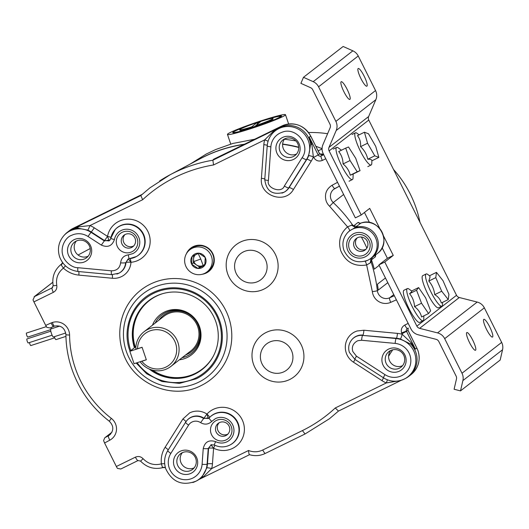 <?xml version="1.0" encoding="UTF-8"?>
<svg xmlns="http://www.w3.org/2000/svg" width="529" height="529" viewBox="0 0 529 529"><rect width="100%" height="100%" fill="white"/><g stroke="black" fill="none" stroke-linecap="round" stroke-linejoin="round"><path stroke-width="0.79" d="M382.117 247.744L387.4 258.291L378.903 264.903L411 328.998A10.878 10.653 52.1 0 0 418.148 334.771L436.048 339.307A4.212 4.12 52.1 0 1 438.819 341.542L456.13 376.119A4.212 4.12 52.1 0 1 456.474 378.962L454.094 389.251L460.501 390.878L500.169 360.044L502.55 349.748A10.878 10.653 52.1 0 0 501.657 342.402L461.996 373.243A10.878 10.653 52.1 0 1 462.888 380.589L460.501 390.878M364.455 212.473L369.487 222.517M303.481 77.307L343.142 46.473L352.863 50.83L313.194 81.664L303.481 77.307L300.902 83.344L310.622 87.702A4.212 4.12 52.1 0 1 312.699 89.692L330.01 124.269A4.212 4.12 52.1 0 1 330.129 127.8L322.941 144.642A10.878 10.653 52.1 0 0 323.252 153.767L355.349 217.869L361.214 214.992L369.711 208.38L379.829 228.588M352.863 50.83A10.878 10.653 52.1 0 1 358.232 55.981L375.544 90.552A10.878 10.653 52.1 0 1 375.854 99.677L368.66 116.519A4.212 4.12 -127.9 0 0 368.779 120.057L456.527 295.288A4.212 4.12 -127.9 0 0 459.298 297.516L477.198 302.059A10.878 10.653 52.1 0 1 484.346 307.832L501.657 342.402M378.903 264.903L384.768 262.027L416.865 326.122A4.212 4.12 52.1 0 0 419.629 328.357L437.536 332.9A10.878 10.653 52.1 0 1 444.684 338.666L461.996 373.243M387.4 258.291L393.265 255.414L384.768 262.027M383.492 235.894L393.265 255.414M313.194 81.664A10.878 10.653 52.1 0 1 318.564 86.816L335.875 121.392A10.878 10.653 52.1 0 1 336.186 130.511L328.998 147.36A4.212 4.12 52.1 0 0 329.117 150.891L361.214 214.992M347.13 89.322A9.859 1.977 63.9 0 0 341.192 81.704A9.859 1.977 63.9 0 0 341.126 81.744A9.859 1.977 63.9 0 0 343.943 91.795A9.859 1.977 63.9 0 0 349.874 99.412A9.859 1.977 63.9 0 0 347.13 89.322M364.124 76.103A9.859 1.977 63.9 0 0 358.193 68.486A9.859 1.977 63.9 0 0 358.12 68.532A9.859 1.977 63.9 0 0 360.943 78.576A9.859 1.977 63.9 0 0 366.875 86.194A9.859 1.977 63.9 0 0 364.124 76.103M472.747 340.173A9.859 1.977 63.9 0 0 466.809 332.556A9.859 1.977 63.9 0 0 466.743 332.602A9.859 1.977 63.9 0 0 469.56 342.653A9.859 1.977 63.9 0 0 475.498 350.264A9.859 1.977 63.9 0 0 472.747 340.173M489.748 326.955A9.859 1.977 63.9 0 0 483.81 319.344A9.859 1.977 63.9 0 0 483.744 319.384A9.859 1.977 63.9 0 0 486.561 329.435A9.859 1.977 63.9 0 0 492.492 337.052A9.859 1.977 63.9 0 0 489.748 326.955M129.85 351.309L134.062 363.714L146.315 359.733L142.103 347.335L129.85 351.309L135.913 346.594M388.597 356.255L392.571 349.848M322.088 148.636L315.879 146.295M295.784 140.873L284.47 139.187M254.905 139.2L232.853 143.458L215.766 149.502L206.204 154.058L189.99 164.175M196.504 160.704A140.39 137.428 -127.9 0 1 204.108 156.663A140.39 137.428 52.1 0 1 244.782 144.166M282.638 144.053A140.39 137.428 52.1 0 1 298.68 147.194M204.71 273.341A14.012 13.714 52.1 0 1 189.845 249.761A14.012 13.714 52.1 0 1 210.079 253.556A14.012 13.714 52.1 0 1 204.71 273.341M189.845 249.761L191.432 248.524A14.012 13.714 52.1 0 1 212.162 253.166A14.012 13.714 52.1 0 1 208.631 270.65L207.044 271.886M244.312 144.391A140.39 137.428 -127.9 0 0 221.677 149.647A140.39 137.428 -127.9 0 0 199.889 158.905L170.08 174.775A146.235 143.147 -127.9 0 0 159.672 180.905M298.693 147.452A140.39 137.428 -127.9 0 0 282.625 144.278M282.261 132.171C296.128 126.57 311.145 145.171 302.138 157.688L284.357 186.003C281.778 193.859 265.948 188.059 268.434 180.455L270.868 146.804A17.166 16.802 52.1 0 1 280.086 133.05L282.261 132.171M284.086 136.846A12.286 12.022 52.1 0 1 293.522 159.427A12.286 12.022 52.1 0 1 276.561 152.173A12.286 12.022 52.1 0 1 284.086 136.846M358.173 340.636L361.605 340.259L395.143 343.407A17.166 16.802 52.1 0 1 410.021 365.969A17.166 16.802 52.1 0 1 384.953 374.625L356.42 356.156L352.823 351.54C351.534 347.057 352.949 343.572 357.068 341.086A8.742 8.557 -127.9 0 1 358.173 340.636M388.524 349.14A12.286 12.022 52.1 0 1 405.181 355.594A12.286 12.022 52.1 0 1 399.514 371.087A12.286 12.022 52.1 0 1 382.553 363.833A12.286 12.022 52.1 0 1 388.524 349.14M323.067 154.342L321.103 155.962A2.195 2.149 52.1 0 1 318.193 154.951L319.595 153.86L323.391 154.184L322.716 154.508M293.383 156.531A9.859 9.654 52.1 0 1 282.922 139.934A9.859 9.654 52.1 0 1 284.562 138.909A9.859 9.654 -127.9 0 1 285.812 138.4A9.859 9.654 52.1 0 1 295.023 155.506A9.859 9.654 52.1 0 1 293.383 156.531M211.739 421.395C208.393 424.542 204.683 424.959 200.617 422.645L203.645 418.505L209.206 417.884A17.338 16.968 52.1 0 1 214.152 414.181A17.338 16.968 -127.9 0 1 216.348 413.288A17.338 16.968 52.1 0 1 238.09 424.417A17.338 16.968 52.1 0 1 230.161 444.902L230.492 444.724A17.404 17.034 -127.9 0 0 238.453 424.165A17.404 17.034 -127.9 0 0 216.626 412.997A17.404 17.034 -127.9 0 0 214.424 413.89A17.404 17.034 -127.9 0 0 209.491 417.573A4.384 0.886 42.6 0 0 206.965 414.055L208.254 418.499L209.206 417.884A4.384 0.886 42.5 0 0 211.739 421.395L215.435 418.624A12.954 12.676 -127.9 0 1 217.075 417.963A12.954 12.676 52.1 0 1 227.02 441.768A12.954 12.676 52.1 0 1 215.647 441.642C209.015 439.533 204.875 441.847 203.235 448.579A4.384 0.608 -175.9 0 0 208.234 448.447L207.097 464.164L207.461 463.933L208.591 448.314L208.234 448.447L211.349 444.631M210.965 444.796L213.59 448.189A4.384 0.608 -175.9 0 0 208.591 448.314L211.15 444.71M203.645 418.505L203.949 418.201A13.192 12.908 -127.9 0 0 187.233 420.119L186.982 420.396A13.126 12.848 52.1 0 1 190.744 417.566A13.126 12.848 -127.9 0 1 192.404 416.892A13.126 12.848 52.1 0 1 203.645 418.505M127.985 259.071L136.277 256.585A17.404 17.034 -127.9 0 0 143.696 234.625A17.404 17.034 -127.9 0 0 122.411 224.851A17.404 17.034 -127.9 0 0 120.209 225.744A17.404 17.034 -127.9 0 0 115.216 229.493L110.825 238.195A4.384 0.674 10.2 0 1 110.859 238.129A17.338 16.968 52.1 0 1 114.965 229.771A17.338 16.968 52.1 0 1 119.938 226.035A17.338 16.968 -127.9 0 1 122.133 225.149A17.338 16.968 52.1 0 1 143.339 234.883A17.338 16.968 52.1 0 1 135.946 256.757A17.338 16.968 52.1 0 1 135.45 257.015A17.338 16.968 -127.9 0 1 133.255 257.901A17.338 16.968 -127.9 0 1 129.479 258.661A4.384 0.754 -94.8 0 1 129.42 258.681A4.384 0.754 -94.8 0 1 128.342 254.859C123.779 255.593 121.201 258.258 120.605 262.86A4.384 0.595 -176.8 0 0 125.604 262.668A13.126 12.848 52.1 0 1 118.919 273.202L119.25 273.024A13.192 12.908 -127.9 0 0 125.968 262.477L127.985 259.071L129.367 258.674M110.964 237.501A4.384 0.674 10.4 0 0 107.532 236.403L104.563 240.576L108.829 240.834C109.358 241.449 108.928 239.974 107.532 236.403A21.788 21.325 52.1 0 1 118.932 221.301A21.788 21.325 52.1 0 1 121.69 220.183A21.788 21.325 52.1 0 1 148.477 232.74A21.788 21.325 52.1 0 1 138.426 260.222A21.788 21.325 52.1 0 1 130.974 262.291A4.384 0.602 -176.6 0 0 125.968 262.477L128.335 258.906L130.974 262.291A4.384 0.76 85 0 0 130.094 258.608M110.832 238.262L110.065 239.948L104.312 240.913L104.563 240.576L91.319 232.006L94.294 227.834L107.532 236.403M385.76 362.365A9.859 9.654 -127.9 0 0 401.015 367.166A9.859 9.654 -127.9 0 0 391.797 350.059A9.859 9.654 52.1 0 0 390.554 350.568A9.859 9.654 -127.9 0 0 385.76 362.365M408.243 328.053L407.899 330.195M130.002 351.196L129.678 350.284C121.736 328.364 132.369 302.191 153.132 292.544A48.258 47.24 52.1 0 1 217.174 314.841A48.258 47.24 52.1 0 1 196.312 378.777L179.457 383.393L162.026 381.535L146.705 373.785L136.204 363.02M256.142 282.188A16.498 16.148 52.1 0 1 235.861 272.68A16.498 16.148 52.1 0 1 243.466 251.87A16.498 16.148 52.1 0 1 266.246 261.61A16.498 16.148 52.1 0 1 258.231 281.342A16.498 16.148 52.1 0 1 256.142 282.188M269.281 342.243A16.498 16.148 52.1 0 1 292.054 351.983A16.498 16.148 52.1 0 1 284.04 371.722A16.498 16.148 52.1 0 1 281.95 372.561A16.498 16.148 52.1 0 1 261.67 363.053A16.498 16.148 52.1 0 1 269.281 342.243M270.868 146.804A4.384 0.608 -175.9 0 1 267.205 145.931A4.384 0.608 -175.9 0 1 267.238 145.865A21.55 21.094 52.1 0 1 272.627 133.248A21.55 21.094 52.1 0 1 278.809 128.607A21.55 21.094 -127.9 0 1 281.534 127.502A21.55 21.094 52.1 0 1 308.559 141.329A21.55 21.094 52.1 0 1 306.496 159.533L288.715 187.848A13.126 12.848 52.1 0 1 283.967 192.265L284.298 192.093A13.192 12.908 -127.9 0 0 289.065 187.65L306.853 159.335A21.61 21.153 -127.9 0 0 308.645 155.757L310.635 144.033L309.28 137.156L311.918 144.754L310.635 144.033M311.918 144.754L313.366 156.875A26 25.445 52.1 0 1 311.204 161.18L293.423 189.494C285.038 204.716 259.164 195.73 261.405 178.346L263.839 144.688A26 25.445 52.1 0 1 264.645 139.914A4.384 0.721 -165 0 1 268.044 141.349M308.645 155.757A4.384 0.774 -158.8 0 1 313.366 156.875L313.624 157.391L318.193 154.951L309.28 137.156L310.728 136.013L319.569 153.813M410.881 344.214L411 342.62L415.43 349.127L410.881 344.214L400.407 339.003A21.61 21.153 -127.9 0 0 396.439 338.249L362.603 335.399A4.384 0.661 95.4 0 0 361.605 340.259M401.947 333.773L406.517 331.333L415.43 349.127L416.832 348.036L407.919 330.241L406.517 331.333A2.195 2.149 52.1 0 1 407.099 328.654L407.436 328.443A4.384 0.879 63.9 0 1 404.797 325.057C401.802 326.816 400.737 329.441 401.597 332.933L402.212 334.295A4.384 0.536 -73.8 0 1 400.407 339.003M395.143 343.407A4.384 0.661 -84.6 0 1 396.135 338.547L396.439 338.249A4.384 0.661 95.4 0 0 397.438 333.382A26 25.445 52.1 0 1 402.212 334.295L411 342.62M185.91 421.739A4.384 0.846 32.1 0 0 182.882 419.008L189.739 412.832L191.961 411.926C197.238 410.345 202.243 411.053 206.965 414.055A21.788 21.325 52.1 0 1 213.147 409.439A21.788 21.325 52.1 0 1 215.905 408.322A21.788 21.325 52.1 0 1 242.692 420.886A21.788 21.325 52.1 0 1 232.641 448.367A21.788 21.325 52.1 0 1 213.59 448.189A4.384 0.39 116.7 0 0 214.827 445.226M206.965 414.055L203.949 418.201L208.254 418.499M165.339 467.444L162.423 467.286L161.385 463.834A26 25.445 52.1 0 1 165.094 447.316L182.882 419.008M164.678 463.741A4.384 0.476 -6.5 0 0 161.385 463.834C154.369 465.685 148.279 463.979 143.114 458.722L140.562 461.103C146.87 467.583 154.356 469.745 163.025 467.583L165.392 467.623M78.761 271.562A4.384 0.661 -84.6 0 1 78.867 275.113A26 25.445 52.1 0 1 63.44 268.13L61.232 265.055L62.812 262.887M61.232 265.055L61.338 264.202L61.033 264.434C54.447 269.975 51.829 277.037 53.171 285.634A4.384 0.41 169 0 0 56.775 285.349C55.71 278.261 57.932 272.521 63.44 268.13L65.477 265.842M56.775 285.349C57.192 288.484 56.048 290.818 53.343 292.352A4.384 0.879 -116.1 0 1 52.087 287.882L34.127 296.762L52.788 282.261M52.788 282.314L34.597 296.458L33.029 299.844A4.384 0.879 -116.1 0 0 33.916 301.874L45.692 325.388L51.115 322.968A4.384 0.873 -114.1 0 0 53.614 326.419A4.384 0.873 -114.1 0 0 53.647 326.4A8.775 8.59 52.1 0 1 54.381 326.115M284.747 138.816A9.859 9.654 -127.9 0 0 296.557 154.005M310.596 143.888A21.762 21.299 52.1 0 0 309.743 140.496A21.762 21.299 -127.9 0 0 279.696 127.648A21.762 21.299 52.1 0 0 276.072 129.909A21.762 21.299 52.1 0 0 274.458 131.304L272.627 133.248C269.406 136.852 267.595 141.084 267.205 145.931L264.764 179.589A4.384 0.608 4.1 0 0 268.434 180.455M274.458 131.304L273.374 131.331L280.403 127.099L276.171 129.836M323.186 154.289C322.095 154.891 320.918 154.732 319.642 153.807L310.682 136.065A21.762 21.299 -127.9 0 0 281.805 126.008L280.403 127.099L212.863 160.221L213.564 164.962L264.645 139.914L273.374 131.331M177.36 464.561A9.859 9.654 52.1 0 1 182.155 452.758A9.859 9.654 -127.9 0 1 183.404 452.255A9.859 9.654 52.1 0 1 192.616 469.355A9.859 9.654 52.1 0 1 177.36 464.561M174.153 466.029A12.286 12.022 52.1 0 1 181.678 450.701A12.286 12.022 52.1 0 1 191.114 473.276A12.286 12.022 52.1 0 1 174.153 466.029M215.647 441.642A4.384 0.39 117 0 0 214.364 445.001C219.469 447.455 224.567 447.508 229.659 445.16A17.338 16.968 52.1 0 1 227.47 446.046M68.168 254.37A12.286 12.022 52.1 0 1 75.687 239.042A12.286 12.022 52.1 0 1 85.123 261.617A12.286 12.022 52.1 0 1 68.168 254.37M76.163 241.098A9.859 9.654 -127.9 0 0 71.369 252.902A9.859 9.654 -127.9 0 0 86.63 257.696A9.859 9.654 -127.9 0 0 77.413 240.596A9.859 9.654 52.1 0 0 76.163 241.098M128.342 254.859L132.805 253.629A12.954 12.676 52.1 0 0 122.86 229.817A12.954 12.676 -127.9 0 0 121.22 230.485A12.954 12.676 52.1 0 0 114.436 239.518C112.102 246.018 107.737 247.876 101.337 245.092L104.312 240.913L90.988 232.291L91.319 232.006A21.61 21.153 -127.9 0 0 87.721 230.128A4.384 0.456 112.2 0 0 89.963 225.572A26 25.445 52.1 0 1 94.294 227.834M77.829 267.687C71.693 267.905 64.34 261.062 63.037 255.93C59.823 247.122 65.656 237.316 71.382 235.398L73.551 234.512C78.623 232.991 83.443 233.639 88.019 236.47L90.988 232.291A21.55 21.094 52.1 0 0 72.83 229.844A21.55 21.094 -127.9 0 0 70.099 230.948A21.55 21.094 52.1 0 0 63.916 235.59C58.64 241.819 57.198 248.888 59.592 256.79C62.911 265.346 69.094 270.246 78.127 271.503A4.384 0.661 -84.6 0 1 77.829 267.687L111.368 270.828C116.744 270.782 119.819 268.124 120.605 262.86M110.065 239.948L110.825 238.195A4.384 0.674 10.2 0 0 114.436 239.518M51.115 322.968L52.371 322.485A13.159 12.881 52.1 0 1 69.583 335.042A105.119 102.897 -127.9 0 0 75.211 367.893A105.119 102.897 -127.9 0 0 111.288 418.327A13.159 12.881 52.1 0 1 109.814 440.181L104.583 442.985L103.578 440.564L104.775 437.787L111.897 432.253M104.583 442.985L116.354 466.499A4.384 0.879 63.9 0 0 117.431 468.383L120.81 468.998L137.996 460.567M211.071 433.496A10.878 10.653 52.1 0 1 217.736 419.92A10.878 10.653 52.1 0 1 226.095 439.916A10.878 10.653 52.1 0 1 211.071 433.496M220.309 422.241A7.267 7.115 -127.9 0 0 215.858 431.3A7.267 7.115 -127.9 0 0 227.093 434.838A7.267 7.115 -127.9 0 0 220.309 422.241M227.953 434.051A7.267 7.115 52.1 0 1 219.151 422.731M194.15 467.861A9.859 9.654 -127.9 0 1 181.897 453.26L182.34 452.672M200.346 478.5L201.966 477.085L206.793 467.907A21.61 21.153 -127.9 0 0 207.461 463.933A4.384 0.608 -175.9 0 1 212.46 463.807A26 25.445 52.1 0 1 211.66 468.588A4.384 0.721 15 0 0 206.793 467.907M201.847 477.191A21.762 21.299 52.1 0 1 200.227 478.586A21.762 21.299 52.1 0 1 197.231 480.53L196.147 481.106A21.55 21.094 52.1 0 1 195.532 481.423A21.55 21.094 52.1 0 1 192.801 482.527M162.423 467.286L163.025 467.583M201.966 477.085L203.625 476.629L199.116 479.4M249.609 454.656C249.113 454.682 248.756 453.3 248.537 450.503L211.66 468.588L203.625 476.629M410.973 344.339A21.762 21.299 -127.9 0 1 415.887 352.473A21.762 21.299 52.1 0 1 408.937 376.245A21.762 21.299 52.1 0 1 405.935 378.189L404.85 378.764A21.55 21.094 52.1 0 1 404.235 379.081A21.55 21.094 -127.9 0 1 401.511 380.186M398.509 380.926L386.342 382.93A26 25.445 52.1 0 1 382.011 380.668L353.471 362.2A17.576 17.206 52.1 0 1 345.318 346.482A17.576 17.206 52.1 0 1 354.78 331.895L357.009 330.995L363.899 330.235L397.438 333.382M387.321 379.809A4.384 0.456 -67.8 0 1 386.342 382.93L335.26 407.978L338.487 411.073L401.399 380.225L338.487 411.073L329.422 418.756L305.054 433.978L302.416 430.586A141.851 138.856 -127.9 0 0 335.26 407.978M399.54 380.728L398.443 381.098M390.739 350.476A9.859 9.654 -127.9 0 0 402.549 365.665M347.275 249.212C345.516 242.401 347.619 237.237 353.57 233.719A12.954 12.676 -127.9 0 1 370.756 239.703A12.954 12.676 -127.9 0 1 365.155 256.863A12.954 12.676 52.1 0 1 347.275 249.212M349.206 248.584A10.878 10.653 52.1 0 1 355.872 235.008A10.878 10.653 52.1 0 1 364.23 255.011A10.878 10.653 52.1 0 1 349.206 248.584M353.994 246.395A7.267 7.115 -127.9 0 0 365.235 249.933A7.267 7.115 -127.9 0 0 357.525 237.706A7.267 7.115 -127.9 0 0 353.994 246.395M366.088 249.139A7.267 7.115 52.1 0 1 357.287 237.825M201.179 385.542C172.401 400.823 132.508 383.776 122.814 352.03A56.762 55.558 52.1 0 1 150.395 284.119A56.762 55.558 52.1 0 1 157.582 281.21A56.762 55.558 52.1 0 1 227.364 313.942A56.762 55.558 52.1 0 1 201.179 385.542M276.72 257.616A26.324 25.769 52.1 0 1 263.931 289.112A26.324 25.769 -127.9 0 1 260.599 290.461A26.324 25.769 52.1 0 1 228.23 275.285A26.324 25.769 52.1 0 1 240.378 242.077A26.324 25.769 52.1 0 1 276.72 257.616M266.186 332.45A26.324 25.769 52.1 0 1 302.528 347.989A26.324 25.769 52.1 0 1 289.74 379.485A26.324 25.769 -127.9 0 1 286.407 380.834A26.324 25.769 52.1 0 1 254.046 365.658A26.324 25.769 52.1 0 1 266.186 332.45M365.056 261.313A4.384 0.827 -104.1 0 1 366.65 264.969C354.404 266.927 345.754 262.133 340.696 250.594C338.064 241.045 340.359 233.137 347.573 226.862A4.384 0.899 -128.2 0 1 349.596 230.842A17.404 17.034 -127.9 0 0 347.566 232.727L347.315 233.005A17.338 16.968 52.1 0 1 352.294 229.269A17.338 16.968 -127.9 0 1 376.225 239.505A17.338 16.968 -127.9 0 1 368.296 259.997L368.938 259.653M116.354 466.499L135.391 457.168A4.384 0.879 63.9 0 0 138.029 460.554L138.029 460.554A4.384 0.879 63.9 0 0 138.062 460.534M135.391 457.168C138.274 455.958 140.846 456.474 143.114 458.722M343.638 194.48L333.237 202.561A8.775 8.59 52.1 0 1 334.844 188.588A4.384 0.886 61.8 0 1 332.093 185.262C326.367 188.926 324.363 194.11 326.095 200.802A13.159 12.881 52.1 0 0 329.607 206.257L347.573 226.862L352.466 224.799L353.663 225.85L356.685 226.313C357.756 226.227 357.359 226.584 355.495 227.384L349.596 230.842M87.721 230.128L77.26 228.052L71.699 229.441L78.556 226.862L89.963 225.572L142.651 199.737L140.84 195.538L71.699 229.441L73.095 228.356A21.762 21.299 -127.9 0 0 69.478 230.618L73.121 228.336A3.293 0.661 63.9 0 0 73.121 228.336A3.293 0.661 63.9 0 0 73.095 228.356L129.354 200.769A3.293 0.661 -116.1 0 1 129.38 200.756A3.293 0.661 -116.1 0 1 129.407 200.742M77.102 228.085A21.762 21.299 -127.9 0 0 70.985 229.996A21.762 21.299 -127.9 0 0 67.368 232.257A21.762 21.299 -127.9 0 0 64.743 234.684L63.916 235.59M77.26 228.052L78.556 226.862M131.88 251.778A10.878 10.653 52.1 0 1 117.445 246.752A10.878 10.653 52.1 0 1 123.522 231.775A10.878 10.653 52.1 0 1 131.88 251.778M126.094 234.096A7.267 7.115 -127.9 0 0 121.644 243.161A7.267 7.115 -127.9 0 0 132.878 246.699A7.267 7.115 -127.9 0 0 126.094 234.096M133.738 245.906A7.267 7.115 52.1 0 1 124.937 234.592M76.348 241.012A9.859 9.654 -127.9 0 0 88.158 256.201M62.601 262.602L61.364 264.183M53.171 285.634L52.087 287.882L52.669 287.452M281.851 125.988A3.293 0.661 -116.1 0 0 281.831 125.995A3.293 0.661 -116.1 0 0 281.805 126.008L227.153 152.808A3.293 0.661 -116.1 0 1 227.179 152.795A3.293 0.661 -116.1 0 1 227.199 152.788M45.692 325.388L46.81 327.339L50.09 328L54.434 326.109A4.384 0.846 72 0 0 54.487 326.076M305.054 433.978L265.366 453.393C260.308 455.853 255.011 456.282 249.483 454.682L249.576 454.675M368.349 259.957L370.981 258.45L370.307 262.873L366.65 264.969L372.337 291.591A13.159 12.881 -127.9 0 0 372.965 294.395A13.159 12.881 52.1 0 0 390.726 302.357A4.384 0.873 -114.1 0 1 389.609 297.82A8.775 8.59 52.1 0 1 377.349 290.646A140.39 137.428 -127.9 0 0 371.113 262.034L370.307 262.873M370.981 258.45L371.034 258.41A17.55 17.179 52.1 0 0 371.801 257.848A17.55 17.179 52.1 0 0 377.408 238.678A17.55 17.179 52.1 0 0 355.495 227.384M360.838 223.132L356.685 226.313M186.353 253.827A14.739 14.428 52.1 0 1 213.141 254.383A14.739 14.428 52.1 0 1 202.243 274.267M248.537 450.503C253.358 452.368 258.086 452.202 262.721 450.014L302.416 430.586M351.388 225.096L355.435 227.404M227.153 152.808L213.511 159.308L212.883 160.201A146.235 143.147 -127.9 0 0 192.781 165.134A146.235 143.147 -127.9 0 0 174.266 172.639A146.235 143.147 -127.9 0 0 170.08 174.775L149.905 187.855L140.84 195.538M213.511 159.308L214.02 159.136M372.251 257.497L371.113 262.034M359.799 223.278L361.009 223.066C378.506 216.262 392.809 242.857 377.362 253.53A17.55 17.179 -127.9 0 0 381.779 231.629A17.55 17.179 -127.9 0 0 360.957 223.093A17.55 17.179 -127.9 0 0 360.718 223.172A2.195 2.149 52.1 0 1 358.206 222.319L359.912 223.225M142.076 194.407L129.354 200.769M371.47 259.838A140.39 137.428 52.1 0 1 374.294 269.135A140.39 137.428 52.1 0 0 371.484 259.878L371.484 259.878A2.195 2.149 52.1 0 1 371.47 259.838L375.451 256.744L375.65 255.011M378.228 290.097A140.39 137.428 52.1 0 0 377.455 284.192L385.449 277.976L377.448 284.192A140.39 137.428 52.1 0 1 378.215 289.971A8.775 8.59 52.1 0 0 378.228 290.097L387.797 282.665M374.294 269.142L379.141 265.373L374.294 269.142M137.123 362.715A47.319 46.321 -127.9 0 0 195.889 377.937A47.319 46.321 -127.9 0 0 217.723 318.246A47.319 46.321 -127.9 0 0 159.54 290.957A47.319 46.321 -127.9 0 0 153.549 293.383A47.319 46.321 -127.9 0 0 130.557 350A47.319 46.321 -127.9 0 0 130.769 350.601M149.178 368.997A43.557 42.637 -127.9 0 0 194.778 374.135A43.557 42.637 -127.9 0 0 207.275 364.752A43.557 42.637 -127.9 0 0 211.124 312.103A43.557 42.637 -127.9 0 0 161.312 294.071A43.557 42.637 -127.9 0 0 155.797 296.306A43.557 42.637 -127.9 0 0 154.554 296.941A43.557 42.637 -127.9 0 0 134.419 347.765M151.539 369.877A43.451 42.532 -127.9 0 0 195.227 373.653A43.451 42.532 -127.9 0 0 207.48 364.521M154.832 296.795A43.451 42.532 -127.9 0 0 135.007 347.302M213.101 356.553A43.252 42.34 52.1 0 1 195.254 373.381A43.252 42.34 52.1 0 1 189.772 375.603A43.252 42.34 52.1 0 1 161.927 374.988L162.291 375.127A43.874 42.948 -127.9 0 0 183.484 377.389M136.442 316.878A43.874 42.948 -127.9 0 0 133.407 337.978L133.447 338.362A43.252 42.34 52.1 0 1 156.544 296.101A43.252 42.34 52.1 0 1 163.937 293.311M361.367 237.025A140.39 137.428 52.1 0 1 366.875 248.108M179.384 359.813A25.445 24.909 -127.9 0 0 187.286 357.478A25.445 24.909 -127.9 0 0 199.023 325.375A25.445 24.909 -127.9 0 0 167.739 310.708A25.445 24.909 -127.9 0 0 164.512 312.011A25.445 24.909 -127.9 0 0 152.464 325.19M155.142 323.107A24.235 23.726 -127.9 0 1 165.736 312.566A24.235 23.726 52.1 0 1 168.804 311.317A24.235 23.726 -127.9 0 1 198.6 325.295A24.235 23.726 -127.9 0 1 187.425 355.865A24.235 23.726 -127.9 0 1 182.062 357.73M158.766 320.29A22.912 22.43 52.1 0 1 167.104 313.135A22.912 22.43 52.1 0 1 170.014 311.958A22.912 22.43 52.1 0 1 198.183 325.17A22.912 22.43 52.1 0 1 187.616 354.08A22.912 22.43 52.1 0 1 185.679 354.913M161.927 374.988A43.252 42.34 52.1 0 1 152.517 370.148M135.279 347.09A43.252 42.34 52.1 0 1 133.447 338.362M170.92 366.392A21.927 21.464 52.1 0 0 177.923 342.435A21.927 21.464 52.1 0 0 150.428 328.364A21.927 21.464 -127.9 0 0 144 331.769L163.904 316.296A21.927 21.464 52.1 0 1 170.325 312.89A21.927 21.464 52.1 0 1 196.338 323.556A21.927 21.464 52.1 0 1 190.817 350.919L170.92 366.392A21.927 21.464 52.1 0 1 164.493 369.791A21.927 21.464 52.1 0 1 140.132 361.743M142.076 347.269L146.335 359.799L141.818 361.267A19.824 19.401 -127.9 0 0 163.481 368.072A19.824 19.401 52.1 0 0 175.621 343.341A19.824 19.401 52.1 0 0 153.999 329.871A19.824 19.401 52.1 0 0 137.56 348.737L142.076 347.269M144 331.769A21.927 21.464 -127.9 0 0 135.827 349.147L137.56 348.737M140.985 361.466L141.818 361.267M441.695 291.234L448.255 299.566L448.923 294.303L443.018 280.701L436.451 272.369L435.79 277.632L441.695 291.234L434.712 294.653C434.111 289.469 432.14 284.933 428.814 281.058L430.103 276.839L429.475 275.794L436.451 272.369M435.79 277.632L428.814 281.058M448.255 299.566L441.279 302.985C440.452 299.546 438.27 296.769 434.712 294.653M441.887 306.132L438.508 307.792A17.9 3.584 63.9 0 1 428.602 295.651A17.9 3.584 63.9 0 1 422.149 276.806A17.9 3.584 63.9 0 1 422.744 275.649L426.123 273.989A17.9 3.584 -116.1 0 0 425.997 274.068A17.9 3.584 63.9 0 0 425.528 275.153A17.9 3.584 -116.1 0 0 433.225 296.26A17.9 3.584 -116.1 0 0 441.887 306.132A17.9 3.584 -116.1 0 0 442.013 306.053A17.9 3.584 -116.1 0 0 442.482 304.975A17.9 3.584 -116.1 0 0 442.515 304.532L442.581 302.343M426.123 273.989A17.9 3.584 -116.1 0 1 427.776 274.472L429.548 275.761M421.52 303.223L428.556 313.538L430.619 310.873L425.66 297.893L418.624 287.578L416.554 290.242L421.52 303.223L414.544 306.648C414.253 301.662 412.594 297.338 409.578 293.668L411.741 291.697L411.648 290.996L418.624 287.578M416.554 290.242L409.578 293.668M428.556 313.538L421.573 316.964C420.595 312.864 418.254 309.425 414.544 306.648M423.121 320.726L419.735 322.386A17.9 3.584 63.9 0 1 409.023 308.672A17.9 3.584 63.9 0 1 403.7 290.467A17.9 3.584 63.9 0 1 403.977 290.242L407.356 288.583A17.9 3.584 -116.1 0 0 407.231 288.662A17.9 3.584 63.9 0 0 407.079 288.814A17.9 3.584 -116.1 0 0 412.805 307.792A17.9 3.584 -116.1 0 0 423.121 320.726A17.9 3.584 -116.1 0 0 423.246 320.647A17.9 3.584 -116.1 0 0 423.398 320.495A17.9 3.584 -116.1 0 0 423.749 319.119L423.848 315.846M407.356 288.583A17.9 3.584 -116.1 0 1 409.01 289.065L411.76 291.062M375.722 146.374L368.515 133.791L364.428 132.224L367.549 143.233L374.763 155.81L378.85 157.384L375.722 146.374M367.549 143.233L360.573 146.652C360.89 142.327 359.852 138.658 357.452 135.649L364.428 132.224M378.85 157.384L371.874 160.803C371.874 159.619 370.512 159.097 367.787 159.236C366.742 154.389 364.342 150.19 360.573 146.652M374.763 155.81L367.787 159.236M352.023 134.492L355.402 132.832A17.9 3.584 63.9 0 1 356.262 132.858A17.9 3.584 -116.1 0 1 357.055 133.315L359.131 134.822M355.402 132.832A17.9 3.584 63.9 0 0 355.276 132.911A17.9 3.584 -116.1 0 0 358.477 147.049A17.9 3.584 -116.1 0 0 370.32 164.942A17.9 3.584 -116.1 0 0 371.173 164.969A17.9 3.584 -116.1 0 0 371.305 164.889A17.9 3.584 -116.1 0 0 371.808 163.368L371.88 160.803M355.7 158.25L348.525 146.989L345.688 148.133L350.039 160.538L357.22 171.793L360.051 170.655L355.7 158.25M360.051 170.655L353.154 174.034M357.22 171.793L350.244 175.218C349.213 170.807 346.819 167.058 343.063 163.957C342.977 159.169 341.522 155.037 338.712 151.558L345.688 148.133M353.074 174.074L350.244 175.218M350.039 160.538L343.063 163.957M333.257 149.079L336.636 147.419A17.9 3.584 63.9 0 1 336.682 147.399A17.9 3.584 -116.1 0 1 338.289 147.902L341.463 150.21M336.636 147.419A17.9 3.584 63.9 0 0 336.51 147.498A17.9 3.584 -116.1 0 0 341.185 164.836A17.9 3.584 -116.1 0 0 352.36 179.582A17.9 3.584 63.9 0 0 352.407 179.556A17.9 3.584 63.9 0 0 352.532 179.476A17.9 3.584 -116.1 0 0 353.035 177.956L353.16 173.995M193.733 255.672L193.554 259.012A6.685 6.546 52.1 0 1 195.3 254.899M196.543 264.989L199.737 267.138L203.136 265.472A6.685 6.546 52.1 0 1 193.554 259.012L193.349 262.834L196.543 264.989M204.921 264.176A6.685 6.546 52.1 0 1 203.136 265.472L204.882 264.619M199.737 267.138L198.038 268.461A7.723 7.558 52.1 0 1 191.65 264.156L198.038 268.461L204.829 265.128L205.232 257.491L198.844 253.186A7.723 7.558 52.1 0 1 201.899 267.72A7.723 7.558 52.1 0 1 198.038 268.461M196.365 254.376L198.844 253.186A7.723 7.558 52.1 0 0 192.053 256.519L191.65 264.156A7.723 7.558 52.1 0 1 192.053 256.519L196.365 254.376M193.349 262.834L191.65 264.156M50.976 327.603A4.212 0.813 72 0 0 50.989 327.636A4.212 0.813 72 0 0 51.353 328.635A4.212 0.813 72 0 0 51.412 328.78M54.242 336.722A4.212 0.813 72 0 0 54.394 337.125A4.212 0.813 72 0 0 56.008 339.605L65.94 336.384M59.658 326.109L50.83 328.972A4.212 0.813 72 0 0 51.452 333.508A4.212 0.813 72 0 0 51.822 334.507A4.212 0.813 72 0 0 53.436 336.986L65.748 332.986M46.36 326.618L26.45 333.078A2.103 0.403 72 0 0 26.761 335.346A2.103 0.403 72 0 0 26.946 335.849A2.103 0.403 72 0 0 27.753 337.085L50.619 329.66M29.459 342.554A2.103 0.403 72 0 0 29.803 343.837A2.103 0.403 72 0 0 29.988 344.339A2.103 0.403 72 0 0 30.794 345.576L54.692 337.819M50.817 331.194L26.913 338.95A2.103 0.403 72 0 0 27.224 341.218A2.103 0.403 72 0 0 27.409 341.714A2.103 0.403 72 0 0 28.216 342.957L52.113 335.201M279.98 116.387A25.061 1.713 161.2 0 1 279.92 116.942A25.061 1.713 161.2 0 1 252.432 127.72A25.061 1.713 161.2 0 1 232.846 132.389A25.061 1.713 161.2 0 1 233.038 132.21A25.061 1.713 161.2 0 1 256.677 122.708A25.061 1.713 161.2 0 1 279.98 116.387L280.727 116.532A25.729 1.752 161.2 0 1 280.952 116.645M255.752 125.571L260.962 121.333A17.55 1.197 161.2 0 1 272.938 118.47A17.55 1.197 161.2 0 1 272.733 118.767A17.55 1.197 161.2 0 1 272.7 118.794A17.55 1.197 161.2 0 1 255.752 125.571L255.91 126.034A17.55 1.197 161.2 0 1 251.837 127.357L251.685 126.894A17.55 1.197 161.2 0 1 239.703 129.757A17.55 1.197 161.2 0 1 256.889 122.655L257.048 123.125A17.55 1.197 161.2 0 1 259.924 122.179M255.91 126.034A17.55 1.197 -18.8 0 0 272.858 119.263A17.55 1.197 -18.8 0 0 272.891 119.237A17.55 1.197 -18.8 0 0 273.096 118.932L272.938 118.47M239.703 129.757L239.862 130.22A17.55 1.197 -18.8 0 0 251.837 127.357M256.889 122.655L251.685 126.894M257.048 123.125L257.418 124.216M393.523 169.465A109.86 107.532 52.1 0 1 416.178 208.201A109.86 107.532 52.1 0 1 419.94 222.213M308.566 132.534A109.86 107.532 52.1 0 1 327.603 133.718M261.425 120.731A30.642 2.09 -18.8 0 0 227.88 133.863A30.642 2.09 161.2 0 0 227.463 134.432A30.642 2.09 161.2 0 0 254.33 127.502A30.642 2.09 161.2 0 0 285.078 115.296A30.642 2.09 -18.8 0 0 285.495 114.727A30.642 2.09 -18.8 0 0 261.425 120.731M271 118.112C277.375 116.32 280.886 115.613 281.534 115.99C283.088 116.922 258.621 126.219 243.585 130.365A24.136 1.647 161.2 0 1 233.646 132.369C231.12 131.761 255.639 122.444 271 118.112L276.118 116.929M279.53 116.36L281.342 116.34M329.117 150.891L368.779 120.057M456.527 295.288L416.865 326.122M318.564 86.816L358.232 55.981M375.544 90.552L335.875 121.392M462.888 380.589L502.55 349.748M444.684 338.666L484.346 307.832M477.198 302.059L437.536 332.9M419.629 328.357L459.298 297.516M336.186 130.511L375.854 99.677M368.66 116.519L328.998 147.36M264.804 179.523A4.384 0.608 4.1 0 0 264.764 179.589C266.332 191.253 272.733 195.479 283.967 192.265A13.126 12.848 52.1 0 1 281.931 193.131M293.423 189.494A4.384 0.846 -147.9 0 0 289.065 187.65L288.715 187.848A4.384 0.846 -147.9 0 1 284.357 186.003M311.204 161.18A4.384 0.846 -147.9 0 0 306.853 159.335L306.496 159.533A4.384 0.846 -147.9 0 1 302.138 157.688M354.814 359.27L349.378 352.4C347.917 347.586 348.803 343.275 352.023 339.466A13.126 12.848 52.1 0 1 355.792 336.636A13.126 12.848 -127.9 0 1 357.452 335.961A13.126 12.848 52.1 0 1 362.603 335.399L396.135 338.547A21.55 21.094 52.1 0 1 414.71 353.299A21.55 21.094 52.1 0 1 404.85 378.764C397.53 382.335 390.342 381.998 383.28 377.752L384.953 374.625M383.353 377.732L354.741 359.29L356.42 356.156M108.829 240.834A4.384 4.272 -143.1 0 0 110.191 239.763M198.745 382.156A52.51 51.399 -127.9 0 0 222.967 315.919A52.51 51.399 -127.9 0 0 158.409 285.64A52.51 51.399 -127.9 0 0 151.763 288.331A52.51 51.399 -127.9 0 0 126.246 351.157A52.51 51.399 -127.9 0 0 198.745 382.156M111.738 274.63A4.384 0.661 -84.6 0 1 111.665 274.65L118.919 273.202A13.126 12.848 52.1 0 1 116.883 274.068M363.899 330.235A4.384 0.661 95.4 0 1 362.907 335.102A13.192 12.908 -127.9 0 0 352.274 339.188L352.023 339.466M230.161 444.902A17.338 16.968 52.1 0 1 229.665 445.154L230.161 444.902M185.593 422.228L167.838 450.49A4.384 0.846 32.1 0 0 167.825 450.516L185.606 422.202A4.384 0.846 32.1 0 1 185.626 422.182A13.126 12.848 52.1 0 1 186.982 420.396L185.606 422.202A4.384 0.846 32.1 0 0 188.615 425.091A8.742 8.557 52.1 0 1 192.02 422.016A8.742 8.557 -127.9 0 1 193.131 421.567A8.742 8.557 52.1 0 1 200.617 422.645M203.235 448.579L202.098 464.29A4.384 0.608 4.1 0 0 207.097 464.164A21.55 21.094 52.1 0 1 196.147 481.106C182.366 486.303 172.229 482.184 165.742 468.76C163.699 462.333 164.393 456.249 167.825 450.516A4.384 0.846 32.1 0 0 170.827 453.399L188.615 425.091M202.098 464.29A17.166 16.802 52.1 0 1 187.392 479.631A17.166 16.802 52.1 0 1 169.187 467.901A17.166 16.802 52.1 0 1 170.827 453.399M78.199 271.483A4.384 0.661 -84.6 0 1 78.127 271.503L111.665 274.65A4.384 0.661 -84.6 0 1 111.368 270.828M88.019 236.47L101.337 245.092M109.814 440.181A4.384 0.886 -118.2 0 1 108.425 435.784L105.152 437.529L111.864 432.312M411.046 374.605C418.413 368.224 420.747 360.275 418.042 350.773L416.832 348.036A21.762 21.299 52.1 0 1 417.996 350.833A21.762 21.299 -127.9 0 1 411.046 374.605L408.937 376.245M408.276 328.033L407.965 330.189L416.806 347.989M365.605 261.134A17.338 16.968 -127.9 0 0 367.794 260.255M367.8 260.248A17.338 16.968 -127.9 0 0 368.296 259.997L367.8 260.248C356.857 264.037 348.862 260.645 343.83 250.072C341.906 243.717 343.063 238.024 347.315 233.005M112.293 274.69A4.384 0.661 -84.6 0 1 112.399 278.261L78.867 275.113M130.974 262.291A17.576 17.206 52.1 0 1 112.399 278.261M267.257 145.33A4.384 0.608 4.1 0 0 263.839 144.688M264.811 178.981A4.384 0.608 4.1 0 0 261.405 178.346M325.752 158.766L322.359 160.432A4.384 0.879 -116.1 0 1 321.103 155.962L323.708 154.686M322.359 160.432C318.683 161.781 315.773 160.77 313.624 157.391M334.87 188.575A4.384 0.886 61.8 0 0 334.897 188.562L339.453 186.122L333.7 189.336M332.093 185.262L337.555 182.333M404.797 325.057L408.19 323.391M401.597 332.933L406.398 331.048M355.032 359.475L353.471 362.2M383.684 377.534L382.011 380.668M213.59 448.189L212.46 463.807M168.123 450.034A4.384 0.846 32.1 0 0 165.094 447.316M53.343 292.352L33.916 301.874M394.33 295.711L389.609 297.82L393.768 294.587M396.393 299.824L390.726 302.357M322.082 148.947L318.167 150.864L322.082 148.947M213.564 164.962A141.851 138.856 -127.9 0 0 193.455 169.849A141.851 138.856 -127.9 0 0 175.489 177.122A141.851 138.856 -127.9 0 0 142.651 199.737M53.574 326.433L50.262 327.914M111.288 418.327L109.318 421.249C113.854 425.938 113.953 430.52 109.615 435.003A8.775 8.59 52.1 0 1 108.425 435.784L110.647 434.051M199.003 479.472L249.529 454.695L198.977 479.486M262.721 450.014C264.15 452.593 265.042 453.71 265.399 453.373L265.366 453.393M329.607 206.257L333.237 202.561A140.39 137.428 -127.9 0 1 352.466 224.799M69.583 335.042A4.384 0.549 179.4 0 1 65.907 334.54C66.046 346.224 67.996 357.624 71.765 368.753C79.112 389.939 91.629 407.436 109.318 421.249M52.371 322.485A4.384 0.846 72 0 0 54.434 326.109C60.947 325.071 64.769 327.881 65.907 334.54M372.337 291.591A4.384 0.476 -6.4 0 0 377.349 290.646L378.215 289.971M353.689 225.83L358.206 222.319M375.815 254.727A2.195 2.149 -127.9 0 0 375.451 256.744M371.484 259.878L370.988 260.268M193.905 261.524L200.769 259.018L197.998 253.186M203.136 265.472L200.769 259.018M392.703 349.814L391.222 352.116M316.613 146.553L315.866 146.275M276.303 129.737L276.746 129.393M213.61 159.255L281.831 125.995C294.071 121.439 303.706 124.778 310.728 136.013M210.952 444.777L214.364 445.001M120.81 468.998L138.029 460.554L140.562 461.103M69.478 230.618L67.368 232.257M142.089 194.401L73.121 228.336M372.376 257.398L371.801 257.848M377.362 253.53L372.634 257.2M90.181 248.557L78.087 254.998M375.564 255.13L376.165 254.383M367.794 166.628L371.173 164.969M349.028 181.216L352.407 179.556M288.636 123.984L285.495 114.727M230.737 144.067L227.463 134.432"/></g></svg>
